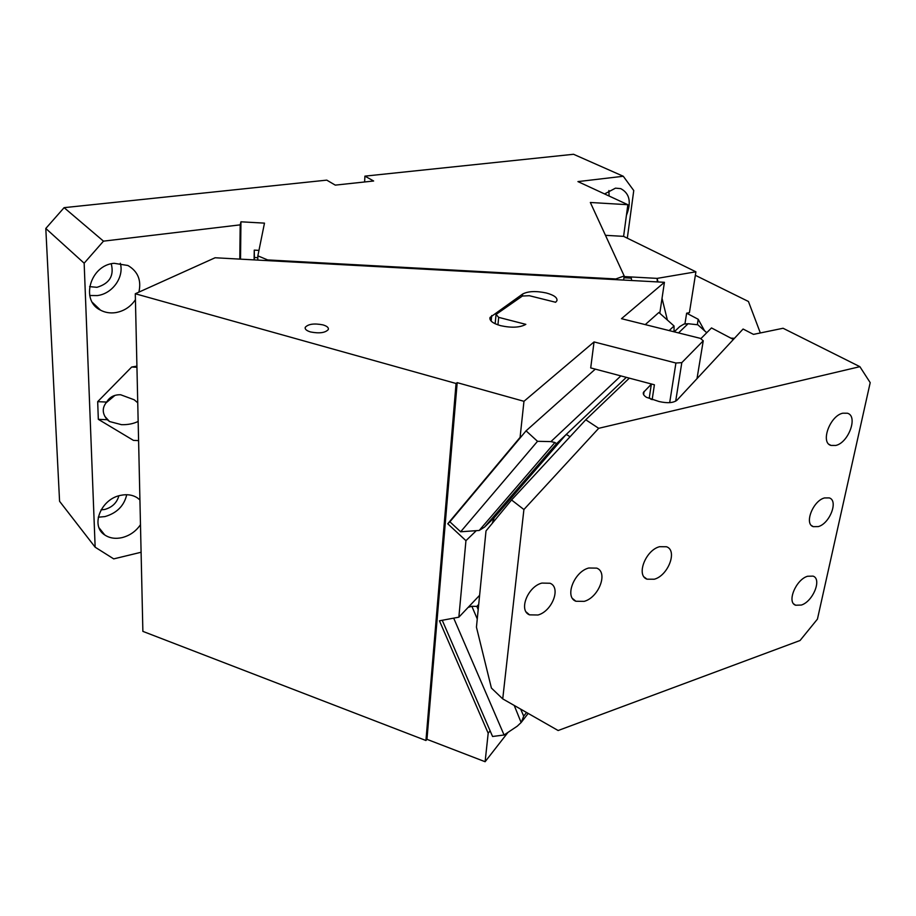 <?xml version="1.0" encoding="UTF-8"?>
<svg xmlns="http://www.w3.org/2000/svg" width="916" height="916" viewBox="0 0 916 916"><rect width="100%" height="100%" fill="white"/><g stroke="black" fill="none" stroke-linecap="round" stroke-linejoin="round"><path stroke-width="1.37" d="M695.347 275.304L748.441 301.49L760.337 332.955M257.785 260.098L257.854 255.839L267.632 259.926L615.815 278.956L624.185 275.956L590.339 202.482L627.849 204.715L577.939 181.597L623.281 176.261L633.758 190.551L627.311 238.183M604.571 193.94L615.483 188.158L620.727 188.627C629.693 193.368 631.593 202.287 626.418 215.397M623.281 176.261L573.553 154.277L364.911 176.135L364.625 181.975M627.849 204.715L623.601 236.362L695.908 271.812L689.416 312.665L686.634 313.192L684.95 323.852M64.109 207.657L103.485 241.148L84.157 263.201L45.8 228.462L64.109 207.657L326.76 180.131L335.279 185.124L373.636 181.002L364.911 176.135M257.854 255.839L264.484 223.138L240.954 221.798L240.187 224.855L103.485 241.148M609.083 196.024L608.888 190.539M658.009 281.956L657.127 278.384L624.105 276.575M657.31 281.91L657.127 278.384L695.908 271.812M623.601 236.362L605.465 235.32M624.185 275.956L623.624 280.078M240.954 221.798L240.519 259.159M240.187 224.855L239.797 259.114M267.632 259.926L267.621 260.636M615.815 278.956L615.724 279.643M136.919 366.137L131.698 367.018L97.68 401.666L106.668 402.067C109.634 397.006 114.294 394.567 120.66 394.762L134.194 399.777L137.744 402.788M131.698 367.018L136.942 367.27M138.156 421.429C133.427 423.753 127.874 424.841 121.507 424.68L109.531 421.52L107.252 419.711L98.321 419.322L97.68 401.666M107.252 419.711C102.134 413.654 101.939 407.769 106.668 402.067M704.518 330.722L698.21 319.272L697.328 324.733M698.21 319.272L686.634 313.192M45.8 228.462L59.574 501.292L95.149 547.196L113.721 558.886L141.098 552.256M89.596 286.628L96.97 287.315C109.542 283.536 114.294 275.705 111.248 263.808M101.046 509.869L104.71 509.468C112.187 507.35 116.916 502.804 118.874 495.819M89.722 295.502L97.256 295.582C112.428 293.853 124.336 277.147 120.305 263.247M98.264 517.197L104.951 516.59C116.847 513.12 124.107 505.838 126.74 494.72M138.888 292.124C141.556 280.239 137.892 271.365 127.919 265.491L114.088 263.293C90.123 265.216 80.127 300.643 100.531 310.169C105.111 312.574 110.103 313.398 115.519 312.642C123.889 311.2 130.53 306.883 135.431 299.715M139.919 499.953L137.297 497.812C132.66 494.858 127.175 494.033 120.82 495.316C100.932 498.808 90.077 525.899 104.745 534.955C109.611 538.196 115.382 539.089 122.057 537.623C129.797 535.62 135.934 531.314 140.48 524.696M114.947 395.403L105.809 403.051M113.676 395.838L106.874 401.677M631.628 280.514L631.319 278.155L623.945 277.754M257.82 257.705L254.419 257.511L254.179 259.904M258.965 250.389L254.247 250.125L254.419 257.511M254.247 250.125L254.098 259.892M667.375 320.039L662.028 298.33M138.591 440.607L133.473 440.39L98.321 419.322M95.149 547.196L84.157 263.201M734.449 338.325L730.865 338.13M541.871 583.08L550.024 583.252C561.302 587.454 552.211 611.212 538.001 615.002L529.528 614.854C518.353 610.663 527.582 586.664 541.871 583.08M859.884 366.675L870.2 382.648L817.438 619.113L800.057 640.502L558.142 730.521L502.735 698.885L523.906 509.525L598.698 428.31L859.884 366.675L783.077 328.26L753.467 334.374L743.082 329.027L676.958 400.223C673.397 402.971 667.443 403.406 659.096 401.54L646.524 397.338C643.902 395.689 642.872 394.063 643.41 392.449L651.322 384.182M835.827 445.439L830.984 445.428C820.163 442.703 829.93 415.761 842.8 413.196L847.403 413.231C858.303 416.024 848.605 442.691 835.827 445.439M801.328 605.052L795.626 605.224C786.546 602.396 795.855 579.588 807.557 576.256L813.053 576.118C822.19 578.992 812.961 601.572 801.328 605.052M654.31 579.221L647.017 579.187C635.91 575.466 645.574 550.173 659.554 546.703L666.539 546.76C677.748 550.516 668.211 575.557 654.31 579.221M584.19 601.365L575.901 601.262C564.313 597.106 574.057 571.664 588.77 568L596.728 568.126C608.419 572.305 598.812 597.472 584.19 601.365M818.286 526.597L813.293 526.666C803.962 524.032 812.95 500.754 824.48 497.949L829.266 497.903C838.655 500.583 829.759 523.643 818.286 526.597M629.315 378.148L585.759 419.78L511.552 499.976L523.906 509.525M598.698 428.31L585.759 419.78M733.384 339.47L711.492 327.928L700.797 338.725M674.233 331.844L679.741 326.6L684.023 324.046L688.099 323.726L697.832 324.779L706.751 332.714M569.97 436.84C567.702 434.997 566.283 434.367 565.687 434.963L494.228 517.712L565.664 434.997M492.201 523.414L494.228 517.712L484.564 527.089L479.194 530.456L554.913 442.508L550.928 441.604L620.876 375.904M511.552 499.976L486.007 530.925L476.446 627.162L491.4 688.042L502.735 698.885M142.873 631.376L135.293 293.75L456.065 383.483L425.94 740.506L142.873 631.376M508.002 732.376L485.114 761.723L426.959 739.327L425.94 740.506M479.194 530.456L460.645 531.784L449.893 521.811L522.131 435.547L520.082 437.379L523.963 401.311L594.049 341.931L590.706 367.911L654.402 384.789L652.158 399.674M697.007 378.629L703.248 340.809L700.362 338.359L621.483 318.688L664.421 282.3L659.795 313.295M426.959 739.327L457.187 382.648L456.065 383.483M528.177 713.415L521.135 722.529L517.208 726.216L504.075 734.998L492.568 736.487L490.117 730.831L488.182 733.235L485.114 761.723M523.963 401.311L457.187 382.648M475.793 531.177L465.946 540.669L458.859 617.178L439.451 620.796L488.182 733.235M465.946 540.669L447.752 523.78L520.082 437.379M669.149 330.573L674.039 325.981L658.879 312.47L645.253 324.619M490.117 730.831L442.245 620.269M449.893 521.811L447.752 523.78M674.039 325.981L674.05 331.798M651.036 399.342L649.307 397.613L651.356 383.987M460.645 531.784L537.52 441.306L550.928 441.604M554.913 442.508L556.527 443.676L484.564 527.089M669.688 402.639L675.916 363.022L681.813 362.633L675.687 401.174M477.259 618.93L471.855 606.278L468.19 607.342M471.855 606.278L476.847 606.392L478.702 604.423M521.135 722.529L514.242 705.457M504.075 734.998L453.695 618.14M520.7 709.144L523.689 716.152L521.387 722.163M498.67 317.36L525.841 324.356C520.048 327.596 511.655 328.043 500.674 325.684C492.808 323.417 489.27 320.669 490.049 317.428L522.624 294.047C528.074 291.173 535.94 290.819 546.257 292.971C553.997 295.078 557.558 297.666 556.917 300.734L555.634 302.269L529.368 295.719L522.372 296.04L496.048 314.428L498.67 317.36L497.949 324.871M495.155 323.749L496.048 314.428M310.604 331.97C319.398 333.653 325.295 332.84 328.306 329.542C328.833 327.653 327.023 326.096 322.89 324.871C314.165 323.199 308.28 324.012 305.246 327.31C304.707 329.165 306.494 330.722 310.604 331.97M703.248 340.809L681.813 362.633M522.131 435.547L526.059 430.841L537.52 441.306M526.059 430.841L595.308 369.125M479.606 595.308L458.859 617.178M594.049 341.931L675.916 363.022M664.421 282.3L215.1 257.762L135.293 293.75M644.085 391.43L643.616 394.613M688.099 323.726L678.527 332.909M556.527 443.676L565.848 434.825M476.847 606.392L478.198 609.529M491.171 321.104L491.697 315.562M522.418 296.04L522.624 294.047M526.551 712.476L523.689 716.152M92.424 302.452L100.531 310.169M99.1 527.856L104.745 534.955M109.531 421.52L104.767 416.311M529.528 614.854L526.173 611.968M643.41 392.449L643.261 393.445M647.017 579.187L644.234 577.08M830.984 445.428L829.106 444.375M795.626 605.224L793.806 603.965M813.293 526.666L811.542 525.566M575.901 601.262L572.649 598.617M626.326 377.346L565.813 434.848M305.211 328.546L305.246 327.31M489.911 318.951L490.049 317.428"/></g></svg>
